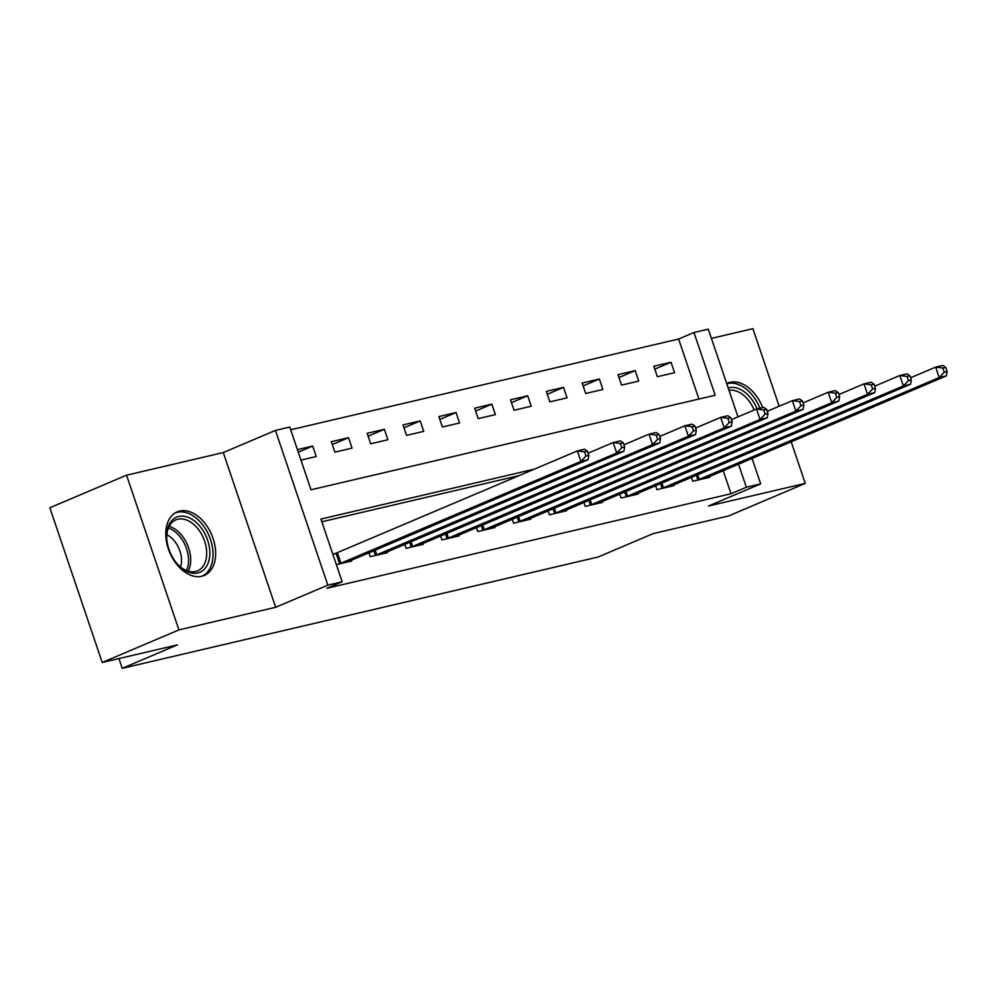 <?xml version="1.0" encoding="UTF-8"?>
<svg xmlns="http://www.w3.org/2000/svg" width="997" height="997" viewBox="0 0 997 997"><rect width="100%" height="100%" fill="white"/><g stroke="black" fill="none" stroke-linecap="round" stroke-linejoin="round"><path stroke-width="1.5" d="M762.68 407.574A34.559 22.769 67 0 0 730.053 382.3A34.559 22.769 67 0 0 727.586 383.11A34.559 22.769 67 0 0 726.701 383.521M179.672 511.05A34.559 22.769 67 0 0 177.204 511.86A34.559 22.769 67 0 0 169.016 550.743A34.559 22.769 67 0 0 201.755 576.278A34.559 22.769 67 0 0 204.223 575.481A34.559 22.769 67 0 0 212.411 536.585A34.559 22.769 67 0 0 179.672 511.05M698.934 399.037L678.621 339.03L693.962 332.512L708.294 329.16L737.992 416.883M779.143 406.24L752.885 328.674L711.422 338.382M752.05 458.408L760.674 483.881L708.518 506.027L805.264 483.395L728.558 515.96L653.309 533.569L598.088 557.011L122.245 668.326L177.466 644.872L102.217 662.482L49.85 507.76L126.544 475.195L178.924 629.917L275.671 607.285L327.826 585.139L275.446 430.417L289.778 427.065L311.014 489.789L715.198 395.236L693.962 332.512M275.671 607.285L223.291 452.563L126.544 475.195M223.291 452.563L275.446 430.417M678.621 339.03L290.7 429.769M805.264 483.395L791.182 441.783M102.217 662.482L178.924 629.917M300.957 460.091L316.236 456.514L312.697 446.058L297.43 449.635M334.867 452.152L352.066 448.139L348.526 437.683L331.328 441.708L334.867 452.152M370.697 443.777L387.895 439.752L384.368 429.296L367.158 433.321L370.697 443.777M406.539 435.39L423.737 431.365L420.198 420.921L403 424.934L406.539 435.39M442.369 427.015L459.567 422.99L456.028 412.534L438.83 416.559L442.369 427.015M478.199 418.628L495.397 414.602L491.857 404.146L474.659 408.172L478.199 418.628M514.028 410.253L531.227 406.228L527.687 395.772L510.489 399.797L514.028 410.253M549.858 401.866L567.056 397.84L563.517 387.384L546.319 391.41L549.858 401.866M585.688 393.479L602.886 389.466L599.359 379.01L582.148 383.035L585.688 393.479M621.53 385.104L638.728 381.078L635.189 370.622L617.99 374.648L621.53 385.104M657.359 376.716L674.558 372.691L671.018 362.247L653.82 366.26L657.359 376.716M534.654 469.064L320.922 519.063L342.158 581.787L326.817 588.292L731 493.752L723.186 470.659M519.312 475.569L321.844 521.767M336.35 564.626L351.617 561.062L351.343 560.214M335.553 553.534L332.811 554.17M368.915 552.749L370.261 556.7L387.459 552.674L387.172 551.84M404.757 544.374L406.091 548.313L423.289 544.287L423.002 543.452M440.587 535.987L441.92 539.938L459.118 535.912L458.832 535.077M476.416 527.612L477.75 531.551L494.948 527.525L494.662 526.69M512.246 519.225L513.58 523.176L530.778 519.15L530.504 518.315M548.076 510.85L549.409 514.788L566.608 510.763L566.333 509.928M583.906 502.463L585.251 506.401L602.45 502.388L602.163 501.541M619.748 494.076L621.081 498.026L638.279 494.001L637.993 493.166M655.577 485.701L656.911 489.639L674.109 485.614L673.822 484.779M691.407 477.314L692.741 481.264L709.939 477.239L709.652 476.404M118.942 658.568L122.245 668.326M760.674 483.881L746.342 487.234L738.515 464.141M731 493.752L746.342 487.234M342.158 581.787L327.826 585.139M298.29 452.177L312.697 446.058M654.792 369.127L671.018 362.247M618.95 377.514L635.189 370.622M583.12 385.901L599.359 379.01M547.291 394.276L563.517 387.384M511.461 402.663L527.687 395.772M475.631 411.038L491.857 404.146M439.802 419.425L456.028 412.534M403.959 427.8L420.198 420.921M368.13 436.188L384.368 429.296M332.3 444.575L348.526 437.683M339.092 563.99L580.89 461.387L588.056 459.704L346.956 562.146M332.923 554.506L577.35 450.931L584.516 449.248L587.42 451.205L584.554 451.865L585.962 456.053L588.828 455.38L587.42 451.205M585.962 456.053L580.89 461.387L577.35 450.931L584.554 451.865M588.056 459.704L588.828 455.38M374.922 555.603L616.719 452.999L623.885 451.329L382.786 553.771M588.093 453.199L613.18 442.543L620.346 440.873L623.25 442.818L620.383 443.491L621.792 447.665L624.658 447.005L623.25 442.818M621.792 447.665L616.719 452.999L613.18 442.543L620.383 443.491M623.885 451.329L624.658 447.005M410.752 547.228L652.549 444.625L659.715 442.942L418.628 545.384M623.923 444.824L649.01 434.169L656.176 432.486L659.079 434.43L656.213 435.103L657.634 439.291L660.5 438.618L659.079 434.43M657.634 439.291L652.549 444.625L649.01 434.169L656.213 435.103M659.715 442.942L660.5 438.618M446.581 538.841L688.379 436.237L695.545 434.567L454.458 536.997M659.752 436.437L684.852 425.781L692.018 424.111L694.909 426.055L692.043 426.728L693.463 430.903L696.33 430.23L694.909 426.055M693.463 430.903L688.379 436.237L684.852 425.781L692.043 426.728M695.545 434.567L696.33 430.23M482.411 530.466L724.221 427.863L731.387 426.18L490.287 528.622M695.594 428.062L720.681 417.407L727.847 415.724L730.739 417.668L727.872 418.341L729.293 422.529L732.159 421.856L730.739 417.668M729.293 422.529L724.221 427.863L720.681 417.407L727.872 418.341M731.387 426.18L732.159 421.856M209.794 554.905A29.91 19.703 -113 0 1 178.014 564.738A29.91 19.703 -113 0 1 166.736 538.168A29.91 19.703 -113 0 1 166.723 534.517A29.91 19.703 -113 0 1 189.667 518.004A29.91 19.703 -113 0 1 209.794 554.905M177.616 564.314A27.692 18.245 67 0 0 197.556 570.845A27.692 18.245 67 0 0 206.666 554.793A27.692 18.245 67 0 0 196.858 527.525A27.692 18.245 67 0 0 175.908 519.873A27.692 18.245 67 0 0 166.786 535.925A27.692 18.245 67 0 0 166.773 538.754M166.873 534.816A21.809 14.369 -113 0 1 181.479 561.685A21.809 14.369 -113 0 1 180.519 566.969M201.768 576.278A34.334 22.632 67 0 0 212.984 556.413A34.334 22.632 67 0 0 200.871 522.64A34.334 22.632 67 0 0 174.924 513.069M728.209 387.97A29.91 19.703 -113 0 1 729.081 387.733A29.91 19.703 -113 0 1 757.047 408.895M754.131 410.029A27.692 18.245 67 0 0 729.006 390.326M759.913 408.222A34.334 22.632 67 0 0 727.673 383.558A34.334 22.632 67 0 0 726.788 383.783M518.241 522.079L760.05 419.475L767.216 417.793L526.117 520.235M731.424 419.675L756.511 409.019L763.677 407.349L766.581 409.293L763.714 409.966L765.123 414.141L767.989 413.468L766.581 409.293M765.123 414.141L760.05 419.475L756.511 409.019L763.714 409.966M767.216 417.793L767.989 413.468M554.083 513.692L795.88 411.088L803.046 409.418L561.947 511.86M767.254 411.287L792.341 400.644L799.507 398.962L802.411 400.906L799.544 401.579L800.952 405.767L803.819 405.094L802.411 400.906M800.952 405.767L795.88 411.088L792.341 400.644L799.544 401.579M803.046 409.418L803.819 405.094M589.912 505.317L831.71 402.713L838.876 401.031L597.776 503.473M803.084 402.913L828.171 392.257L835.336 390.587L838.24 392.531L835.374 393.192L836.782 397.379L839.648 396.706L838.24 392.531M836.782 397.379L831.71 402.713L828.171 392.257L835.374 393.192M838.876 401.031L839.648 396.706M625.742 496.93L867.54 394.326L874.705 392.656L633.618 495.098M838.913 394.525L864 383.87L871.166 382.2L874.07 384.144L871.204 384.817L872.624 388.992L875.491 388.332L874.07 384.144M872.624 388.992L867.54 394.326L864 383.87L871.204 384.817M874.705 392.656L875.491 388.332M661.572 488.555L903.369 385.951L910.535 384.269L669.448 486.71M874.743 386.151L899.842 375.495L907.008 373.813L909.9 375.757L907.033 376.43L908.454 380.617L911.32 379.944L909.9 375.757M908.454 380.617L903.369 385.951L899.842 375.495L907.033 376.43M910.535 384.269L911.32 379.944M697.402 480.168L939.211 377.564L946.377 375.894L705.278 478.323M910.585 377.763L935.672 367.108L942.838 365.438L945.729 367.382L942.863 368.055L944.284 372.23L947.15 371.557L945.729 367.382M944.284 372.23L939.211 377.564L935.672 367.108L942.863 368.055M946.377 375.894L947.15 371.557M339.616 563.791L336.089 553.335M340.974 563.255L337.435 552.799M375.458 555.404L373.85 550.668M376.804 554.868L375.184 550.095M411.287 547.029L409.68 542.281M412.633 546.493L411.026 541.707M447.117 538.642L445.509 533.894M448.463 538.106L446.855 533.333M482.947 530.267L481.339 525.519M484.305 529.731L482.685 524.945M169.216 526.329A27.692 18.245 -113 0 1 190.676 561.585A27.692 18.245 -113 0 1 188.259 571.169M186.476 570.546A26.782 17.647 67 0 0 188.508 561.922A26.782 17.647 67 0 0 168.431 528.036M737.356 415.014A27.692 18.245 -113 0 1 738.141 416.821M518.776 521.88L517.169 517.131M520.135 521.344L518.515 516.571M554.606 513.492L553.011 508.757M555.965 512.969L554.344 508.183M590.448 505.118L588.841 500.369M591.794 504.582L590.174 499.809M626.278 496.73L624.67 491.995M627.624 496.194L626.016 491.421M662.108 488.356L660.5 483.607M663.466 487.82L661.846 483.034M697.937 479.968L696.33 475.22M699.296 479.432L697.676 474.659"/></g></svg>
